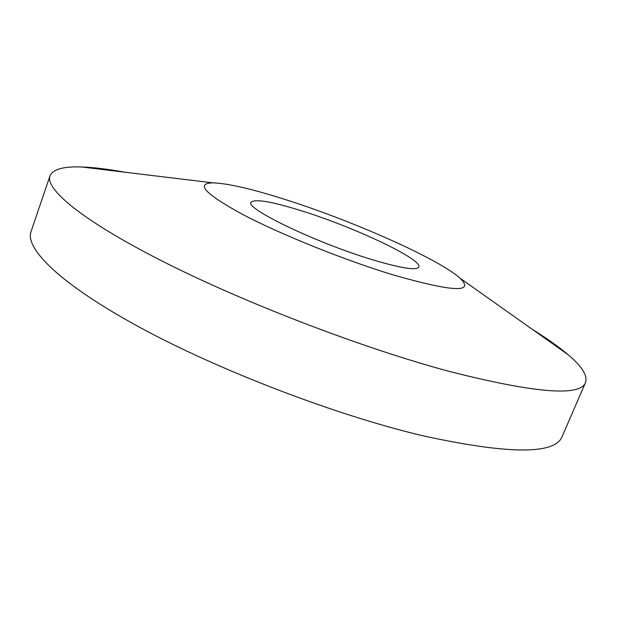 <?xml version="1.0" encoding="UTF-8"?>
<svg xmlns="http://www.w3.org/2000/svg" width="617" height="617" viewBox="0 0 617 617"><rect width="100%" height="100%" fill="white"/><g stroke="black" fill="none" stroke-linecap="round" stroke-linejoin="round"><path stroke-width="0.93" d="M532.54 329.517C546.94 338.44 558.786 346.831 568.072 354.682C581.993 366.398 587.808 375.684 585.518 382.54C580.165 396.847 534.638 393.106 448.929 371.318C362.703 348.135 245.296 303.124 164.137 262.086C82.709 220.94 44.918 189.164 49.985 175.891C52.892 169.274 63.435 166.305 81.621 166.976C93.769 167.392 108.176 169.135 124.85 172.205M585.518 382.54L562.149 436.512C555.061 454.752 508.493 454.474 422.46 435.687C336.049 415.226 219.876 370.771 140.406 327.689C60.667 284.499 24.695 248.636 31.035 231.568L49.985 175.891M288.594 200.594C355.361 222.035 439.281 259.31 460.151 278.259C475.136 293.09 452.623 291.926 392.62 274.758C343.908 259.896 280.203 234.198 242.442 214.33C204.983 193.792 195.134 183.303 212.904 182.856C228.475 183.411 253.71 189.326 288.594 200.594M370.917 259.279C315.164 242.381 244.71 208.238 251.034 202.283C254.898 198.535 272.567 201.643 304.042 211.608C356.04 228.012 422.714 259.518 418.843 267.038C416.483 270.763 400.51 268.179 370.917 259.279M460.151 278.259L568.072 354.682M212.904 182.856L81.621 166.976"/></g></svg>
